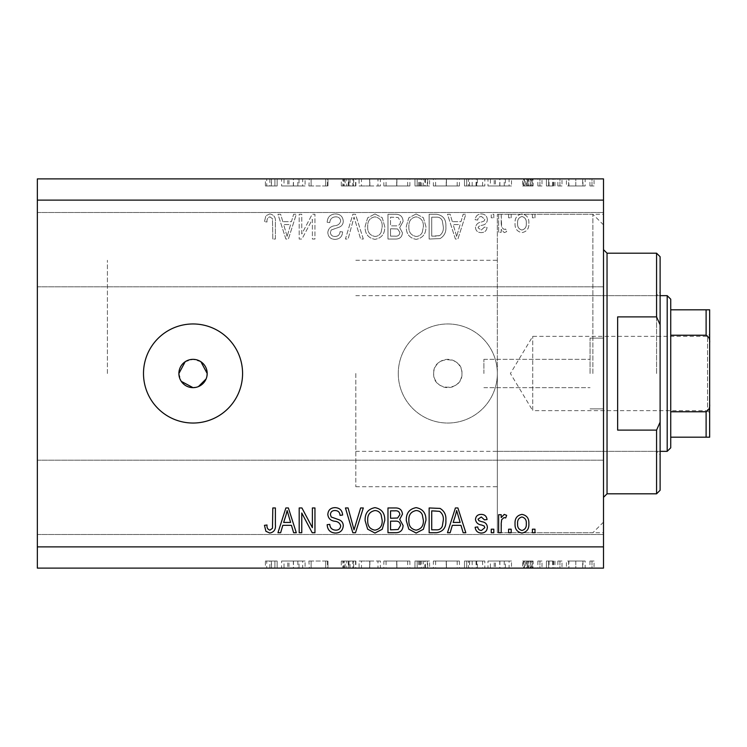 <?xml version="1.0" encoding="UTF-8"?>
<svg xmlns="http://www.w3.org/2000/svg" width="747" height="747" viewBox="0 0 747 747"><rect width="100%" height="100%" fill="white"/><g stroke="black" fill="none" stroke-linecap="round" stroke-linejoin="round"><path stroke-width="0.56" stroke-dasharray="3.73 2.8" d="M433.652 373.5A14.156 14.156 0 0 1 447.808 359.344A14.156 14.156 0 0 1 461.963 373.5C462.832 391.755 432.784 391.764 433.652 373.5C432.774 355.264 462.813 355.208 461.963 373.5A14.156 14.156 0 0 1 447.808 387.656A14.156 14.156 0 0 1 433.652 373.5M178.888 373.5L181.269 381.362M200.906 361.735L193.043 359.344L185.181 361.725M193.043 323.965A49.535 49.535 0 0 0 143.499 373.5A49.535 49.535 0 0 0 193.043 423.035A49.535 49.535 0 0 0 242.579 373.5A49.535 49.535 0 0 0 193.043 323.965M398.272 373.5A49.535 49.535 0 0 1 447.808 323.965A49.535 49.535 0 0 1 497.343 373.5L497.343 214.268L497.343 373.5A49.535 49.535 0 0 1 447.808 423.035A49.535 49.535 0 0 1 398.272 373.5A49.535 49.535 0 0 1 447.808 323.965A49.535 49.535 0 0 1 497.343 373.5L497.343 532.732L497.343 373.5A49.535 49.535 0 0 1 447.808 423.035A49.535 49.535 0 0 1 398.272 373.5M590.055 373.5L590.055 338.12L590.055 373.5M483.897 373.5L483.897 359.344L483.897 373.5M603.501 373.5L603.501 212.503L603.501 373.5M107.409 373.5L107.409 260.273L107.409 373.5M37.35 249.657L37.35 286.811L37.35 249.657M37.35 497.343L37.35 460.189L37.35 497.343M309.37 185.966L327.952 185.966L311.125 185.966L311.125 178.888L327.952 178.888L311.125 178.888L311.125 185.966L308.903 185.966L309.37 178.888M355.899 178.888L341.295 178.888L355.899 178.888L355.899 185.966L348.821 185.966L348.821 178.888L348.821 185.966L341.295 185.966L341.295 178.888M369.868 178.888L359.074 178.888L380.354 178.888L369.868 178.888L369.868 185.966L369.55 178.888M396.9 178.888L383.846 178.888L409.879 178.888L396.9 178.888L396.9 185.966L383.846 185.966L383.846 178.888M446.445 178.888L433.381 178.888L459.424 178.888L446.445 178.888L446.445 185.966L433.381 185.966L433.381 178.888M487.996 178.888L511.499 178.888L487.996 178.888L487.996 185.966L499.752 185.966L499.752 178.888M594.061 185.966L589.934 185.966L591.997 185.966L591.997 178.888L589.934 178.888L594.061 178.888L591.997 178.888L591.997 185.966L594.061 185.966L594.061 178.888M37.35 200.121L37.35 178.888L603.501 178.888L603.501 546.879L37.35 546.879L37.35 200.121L603.501 200.121M566.431 178.888L585.172 178.888L566.431 178.888L566.431 185.966L568.915 185.966L568.915 178.888M561.987 185.966L557.86 185.966L559.923 185.966L559.923 178.888L557.86 178.888L561.987 178.888L559.923 178.888L559.923 185.966L561.987 185.966L561.987 178.888M553.069 185.966L546.431 185.966L548.653 185.966L548.653 178.888L546.431 178.888L555.002 178.888L548.653 178.888L548.653 185.966L548.653 178.888L548.653 185.966L553.069 185.966L553.069 178.888M541.986 185.966L537.859 185.966L539.922 185.966L539.922 178.888L537.859 178.888L541.986 178.888L539.922 178.888L539.922 185.966L541.986 185.966L541.986 178.888M523.563 178.888L533.087 178.888L522.611 178.888L530.865 178.888L523.563 178.888L523.563 185.966L528.138 185.966L528.138 178.888L528.138 185.966L532.77 185.966L532.77 178.888M484.822 178.888L464.503 178.888L484.822 178.888L484.822 185.966L464.503 185.966L464.503 178.888L464.503 185.966L477.361 185.966L477.361 178.888M421.663 178.888L429.572 178.888L421.663 178.888L421.663 185.966L414.958 185.966L414.958 178.888L414.958 185.966L427.667 185.966L427.667 178.888M281.591 178.888L305.093 178.888L281.591 178.888L281.591 185.966L293.338 185.966L293.338 178.888M271.497 178.888L265.4 178.888L271.497 178.888L271.497 185.966L274.924 185.966L274.924 178.888L274.924 185.966L277.146 185.966L277.146 178.888L277.146 185.966L271.366 185.966L271.366 178.888M309.37 561.034L327.952 561.034L311.125 561.034L311.125 568.112L327.952 568.112L311.125 568.112L311.125 561.034L308.903 561.034L309.37 568.112M355.899 568.112L341.295 568.112L355.899 568.112L355.899 561.034L348.821 561.034L348.821 568.112L348.821 561.034L341.295 561.034L341.295 568.112M369.868 568.112L359.074 568.112L380.354 568.112L369.868 568.112L369.868 561.034L369.55 568.112M396.9 568.112L383.846 568.112L409.879 568.112L396.9 568.112L396.9 561.034L383.846 561.034L383.846 568.112M446.445 568.112L433.381 568.112L459.424 568.112L446.445 568.112L446.445 561.034L433.381 561.034L433.381 568.112M487.996 568.112L511.499 568.112L487.996 568.112L487.996 561.034L499.752 561.034L499.752 568.112M594.061 561.034L589.934 561.034L591.997 561.034L591.997 568.112L589.934 568.112L594.061 568.112L591.997 568.112L591.997 561.034L594.061 561.034L594.061 568.112M37.35 546.879L37.35 568.112L603.501 568.112L603.501 546.879M566.431 568.112L585.172 568.112L566.431 568.112L566.431 561.034L568.915 561.034L568.915 568.112M561.987 561.034L557.86 561.034L559.923 561.034L559.923 568.112L557.86 568.112L561.987 568.112L559.923 568.112L559.923 561.034L561.987 561.034L561.987 568.112M553.069 561.034L546.431 561.034L548.653 561.034L548.653 568.112L546.431 568.112L555.002 568.112L548.653 568.112L548.653 561.034L548.653 568.112L548.653 561.034L553.069 561.034L553.069 568.112M541.986 561.034L537.859 561.034L539.922 561.034L539.922 568.112L537.859 568.112L541.986 568.112L539.922 568.112L539.922 561.034L541.986 561.034L541.986 568.112M523.563 568.112L533.087 568.112L522.611 568.112L530.865 568.112L523.563 568.112L523.563 561.034L528.138 561.034L528.138 568.112L528.138 561.034L532.77 561.034L532.77 568.112M484.822 568.112L464.503 568.112L484.822 568.112L484.822 561.034L464.503 561.034L464.503 568.112L464.503 561.034L477.361 561.034L477.361 568.112M421.663 568.112L429.572 568.112L421.663 568.112L421.663 561.034L414.958 561.034L414.958 568.112L414.958 561.034L427.667 561.034L427.667 568.112M281.591 568.112L305.093 568.112L281.591 568.112L281.591 561.034L293.338 561.034L293.338 568.112M271.497 568.112L265.4 568.112L271.497 568.112L271.497 561.034L274.924 561.034L274.924 568.112L274.924 561.034L277.146 561.034L277.146 568.112L277.146 561.034L271.366 561.034L271.366 568.112M301.769 233.988L301.769 214.268L299.192 214.268L299.192 239.04L301.928 239.04L312.386 219.301L312.386 239.04L314.954 239.04L314.954 214.268L312.199 214.268L301.769 233.988L301.769 214.268L299.192 214.268L299.192 239.04L301.928 239.04L312.386 219.301L312.386 239.04L314.954 239.04L314.954 214.268L312.199 214.268L301.769 233.988M343.265 221.159C342.808 216.49 340.202 214.081 335.459 213.95C330.249 214.277 327.494 217.06 327.177 222.317L329.754 222.634C330.081 219.002 332.06 217.069 335.683 216.845C338.662 216.817 340.333 218.236 340.688 221.084C339.922 223.969 337.859 225.529 334.507 225.771C330.473 226.425 328.241 228.694 327.821 232.578C328.194 236.93 330.594 239.199 335.011 239.357C339.717 239.133 342.257 236.668 342.621 231.962L340.044 231.645C339.81 234.735 338.158 236.351 335.095 236.463C332.294 236.51 330.734 235.193 330.398 232.513L331.201 230.001L339.446 227.079C341.958 225.911 343.237 223.941 343.265 221.159C342.808 216.49 340.202 214.081 335.459 213.95C330.249 214.277 327.494 217.06 327.177 222.317L329.754 222.634C330.081 219.002 332.06 217.069 335.683 216.845C338.662 216.817 340.333 218.236 340.688 221.084C339.922 223.969 337.859 225.529 334.507 225.771C330.473 226.425 328.241 228.694 327.821 232.578C328.194 236.93 330.594 239.199 335.011 239.357C339.717 239.133 342.257 236.668 342.621 231.962L340.044 231.645C339.81 234.735 338.158 236.351 335.095 236.463C332.294 236.51 330.734 235.193 330.398 232.513L331.201 230.001L339.446 227.079C341.958 225.911 343.237 223.941 343.265 221.159M363.303 239.04L355.507 214.268L352.845 214.268L345.441 239.04L348.083 239.04L354.041 217.162L360.633 239.04L363.303 239.04L355.507 214.268L352.845 214.268L345.441 239.04L348.083 239.04L354.041 217.162L360.633 239.04L363.303 239.04M374.947 213.95L367.645 217.835L365.134 226.332C364.835 233.699 368.112 238.041 374.966 239.357C381.68 238.078 384.938 233.83 384.761 226.63L382.24 217.732L374.947 213.95L367.645 217.835L365.134 226.332C364.835 233.699 368.112 238.041 374.966 239.357C381.68 238.078 384.938 233.83 384.761 226.63L382.24 217.732L374.947 213.95M416.126 213.95L408.814 217.835L406.312 226.332C406.013 233.699 409.291 238.041 416.135 239.357C422.849 238.078 426.117 233.83 425.93 226.63L423.409 217.732L416.126 213.95L408.814 217.835L406.312 226.332C406.013 233.699 409.291 238.041 416.135 239.357C422.849 238.078 426.117 233.83 425.93 226.63L423.409 217.732L416.126 213.95M452.327 221.672L450.161 214.268L447.481 214.268L455.399 239.04L457.902 239.04L465.82 214.268L463.149 214.268L460.983 221.672L452.327 221.672L450.161 214.268L447.481 214.268L455.399 239.04L457.902 239.04L465.82 214.268L463.149 214.268L460.983 221.672L452.327 221.672M534.983 217.807L534.983 214.268L532.406 214.268L532.406 217.807L534.983 217.807L534.983 214.268L532.406 214.268L532.406 217.807L534.983 217.807M528.867 223.465C529.203 218.096 526.896 214.921 521.957 213.95C517.073 214.903 514.767 218.012 515.038 223.278C514.758 228.563 517.064 231.673 521.957 232.606C526.775 231.691 529.081 228.647 528.867 223.465C529.203 218.096 526.896 214.921 521.957 213.95C517.073 214.903 514.767 218.012 515.038 223.278C514.758 228.563 517.064 231.673 521.957 232.606C526.775 231.691 529.081 228.647 528.867 223.465M511.172 217.807L511.172 214.268L508.604 214.268L508.604 217.807L511.172 217.807L511.172 214.268L508.604 214.268L508.604 217.807L511.172 217.807M501.209 223.605L501.209 214.268L498.632 214.268L498.632 232.289L501.209 232.289L501.209 229.413L504.244 232.606L506.671 231.645L505.71 229.068L503.964 229.394L501.667 227.293L501.209 214.268L498.632 214.268L498.632 232.289L501.209 232.289L501.209 229.413L504.244 232.606L506.671 231.645L505.71 229.068L503.964 229.394L501.667 227.293L501.209 223.605M493.804 217.807L493.804 214.268L491.237 214.268L491.237 217.807L493.804 217.807L493.804 214.268L491.237 214.268L491.237 217.807L493.804 217.807M487.371 219.758C487.091 216.023 485.064 214.09 481.283 213.95C477.66 214.137 475.615 216.07 475.148 219.739L477.725 220.057C477.977 217.807 479.229 216.63 481.46 216.527L484.803 219.319L484.215 220.953L481.787 221.943C478.201 222.382 476.1 224.221 475.475 227.471C475.811 230.851 477.716 232.56 481.18 232.606C484.616 232.55 486.577 230.832 487.053 227.462L484.476 227.135L481.273 230.029L478.043 227.835L478.855 226.332L481.74 225.305C485.205 224.866 487.081 223.017 487.371 219.758C487.091 216.023 485.064 214.09 481.283 213.95C477.66 214.137 475.615 216.07 475.148 219.739L477.725 220.057C477.977 217.807 479.229 216.63 481.46 216.527L484.803 219.319L484.215 220.953L481.787 221.943C478.201 222.382 476.1 224.221 475.475 227.471C475.811 230.851 477.716 232.56 481.18 232.606C484.616 232.55 486.577 230.832 487.053 227.462L484.476 227.135L481.273 230.029L478.043 227.835L478.855 226.332L481.74 225.305C485.205 224.866 487.081 223.017 487.371 219.758M445.875 226.789C446.314 219.459 443.176 215.285 436.453 214.268L429.151 214.268L429.151 239.04L440.067 238.582C444.344 235.996 446.286 232.065 445.875 226.789C446.314 219.459 443.176 215.285 436.453 214.268L429.151 214.268L429.151 239.04L440.067 238.582C444.344 235.996 446.286 232.065 445.875 226.789M403.091 221.542C402.885 216.733 400.383 214.314 395.602 214.268L387.973 214.268L387.973 239.04L395.658 239.04C399.813 239.012 402.082 236.939 402.446 232.812L399.682 227.62L403.091 221.542C402.885 216.733 400.383 214.314 395.602 214.268L387.973 214.268L387.973 239.04L395.658 239.04C399.813 239.012 402.082 236.939 402.446 232.812L399.682 227.62L403.091 221.542M282.805 221.672L280.639 214.268L277.959 214.268L285.877 239.04L288.379 239.04L296.298 214.268L293.627 214.268L291.461 221.672L282.805 221.672L280.639 214.268L277.959 214.268L285.877 239.04L288.379 239.04L296.298 214.268L293.627 214.268L291.461 221.672L282.805 221.672M269.798 213.95L265.923 215.696L264.457 221.672L267.024 221.99C266.707 219.31 267.669 217.592 269.91 216.845L272.478 218.712L272.814 239.04L275.391 239.04L275.391 222.223C275.886 217.545 274.018 214.791 269.798 213.95L265.923 215.696L264.457 221.672L267.024 221.99C266.707 219.31 267.669 217.592 269.91 216.845L272.478 218.712L272.814 239.04L275.391 239.04L275.391 222.223C275.886 217.545 274.018 214.791 269.798 213.95M195.807 387.376L198.459 386.572M206.116 378.916L206.919 376.273M526.299 223.288C526.598 226.92 525.132 229.17 521.892 230.029C518.735 229.105 517.307 226.855 517.606 223.288C517.307 219.646 518.773 217.396 522.022 216.527C525.169 217.461 526.598 219.721 526.299 223.288C526.598 226.92 525.132 229.17 521.892 230.029C518.735 229.105 517.307 226.855 517.606 223.288C517.307 219.646 518.773 217.396 522.022 216.527C525.169 217.461 526.598 219.721 526.299 223.288M456.65 236.463L453.168 224.567L460.133 224.567L456.65 236.463L453.168 224.567L460.133 224.567L456.65 236.463M436.071 236.145L431.719 236.145L431.719 217.162L436.145 217.162C439.096 216.947 441.15 218.152 442.317 220.776L443.307 226.827C443.653 230.562 442.411 233.503 439.572 235.65L431.719 236.145L431.719 217.162L436.145 217.162C439.096 216.947 441.15 218.152 442.317 220.776L443.307 226.827C443.653 230.562 442.411 233.503 439.572 235.65L436.071 236.145M422.288 232.308C421.065 234.913 419.02 236.304 416.154 236.463C410.915 235.398 408.488 232.009 408.88 226.285C408.721 220.953 411.13 217.807 416.098 216.845C421.224 217.881 423.642 221.168 423.362 226.705L422.288 232.308C421.065 234.913 419.02 236.304 416.154 236.463C410.915 235.398 408.488 232.009 408.88 226.285C408.721 220.953 411.13 217.807 416.098 216.845C421.224 217.881 423.642 221.168 423.362 226.705L422.288 232.308M395.294 225.855L390.55 225.855L390.55 217.162L398.151 217.48L400.523 221.523C400.243 224.623 398.496 226.061 395.294 225.855L390.55 225.855L390.55 217.162L398.151 217.48L400.523 221.523C400.243 224.623 398.496 226.061 395.294 225.855M394.761 236.145L390.55 236.145L390.55 228.75L397.628 228.984L399.878 232.401C399.542 235.286 397.834 236.538 394.761 236.145L390.55 236.145L390.55 228.75L397.628 228.984L399.878 232.401C399.542 235.286 397.834 236.538 394.761 236.145M381.11 232.308C379.887 234.913 377.842 236.304 374.985 236.463C369.737 235.398 367.309 232.009 367.711 226.285C367.543 220.953 369.952 217.807 374.929 216.845C380.046 217.881 382.464 221.168 382.184 226.705L381.11 232.308C379.887 234.913 377.842 236.304 374.985 236.463C369.737 235.398 367.309 232.009 367.711 226.285C367.543 220.953 369.952 217.807 374.929 216.845C380.046 217.881 382.464 221.168 382.184 226.705L381.11 232.308M287.128 236.463L283.645 224.567L290.611 224.567L287.128 236.463L283.645 224.567L290.611 224.567L287.128 236.463M534.983 532.732L532.406 532.732L532.406 529.193L534.983 529.193L534.983 532.732M521.957 533.05C517.073 532.097 514.767 528.988 515.038 523.722C514.758 518.437 517.064 515.327 521.957 514.394C526.775 515.309 529.081 518.353 528.867 523.535C529.203 528.904 526.896 532.079 521.957 533.05M526.299 523.712C526.598 520.08 525.132 517.83 521.892 516.971C518.735 517.895 517.307 520.145 517.606 523.712C517.307 527.354 518.773 529.604 522.022 530.473C525.169 529.539 526.598 527.279 526.299 523.712M511.172 532.732L508.604 532.732L508.604 529.193L511.172 529.193L511.172 532.732M501.209 532.732L498.632 532.732L498.632 514.711L501.209 514.711L501.209 517.587L504.244 514.394L506.671 515.355L505.71 517.932L503.964 517.606L501.667 519.707L501.209 532.732M493.804 532.732L491.237 532.732L491.237 529.193L493.804 529.193L493.804 532.732M481.283 533.05C477.66 532.863 475.615 530.93 475.148 527.261L477.725 526.943C477.977 529.193 479.229 530.37 481.46 530.473L484.803 527.681L484.215 526.047L481.787 525.057C478.201 524.618 476.1 522.779 475.475 519.529C475.811 516.149 477.716 514.44 481.18 514.394C484.616 514.45 486.577 516.168 487.053 519.538L484.476 519.865L481.273 516.971L478.043 519.165L478.855 520.668L481.74 521.695C485.205 522.134 487.081 523.983 487.371 527.242C487.091 530.977 485.064 532.91 481.283 533.05M450.161 532.732L447.481 532.732L455.399 507.96L457.902 507.96L465.82 532.732L463.149 532.732L460.983 525.328L452.327 525.328L450.161 532.732M456.65 510.537L453.168 522.433L460.133 522.433L456.65 510.537M436.453 532.732L429.151 532.732L429.151 507.96L440.067 508.418C444.344 511.004 446.286 514.935 445.875 520.211C446.314 527.541 443.176 531.715 436.453 532.732M436.071 510.855L431.719 510.855L431.719 529.838L436.145 529.838C439.096 530.053 441.15 528.848 442.317 526.224L443.307 520.173C443.653 516.438 442.411 513.497 439.572 511.35L436.071 510.855M408.814 529.165L406.312 520.668C406.013 513.301 409.291 508.959 416.135 507.643C422.849 508.922 426.117 513.17 425.93 520.37L423.409 529.268L416.126 533.05L408.814 529.165M422.288 514.692C421.065 512.087 419.02 510.696 416.154 510.537C410.915 511.602 408.488 514.991 408.88 520.715C408.721 526.047 411.13 529.193 416.098 530.155C421.224 529.119 423.642 525.832 423.362 520.295L422.288 514.692M395.602 532.732L387.973 532.732L387.973 507.96L395.658 507.96C399.813 507.988 402.082 510.061 402.446 514.188L399.682 519.38L403.091 525.458C402.885 530.267 400.383 532.686 395.602 532.732M395.294 521.145L390.55 521.145L390.55 529.838L398.151 529.52L400.523 525.477C400.243 522.377 398.496 520.939 395.294 521.145M394.761 510.855L390.55 510.855L390.55 518.25L397.628 518.016L399.878 514.599C399.542 511.714 397.834 510.462 394.761 510.855M367.645 529.165L365.134 520.668C364.835 513.301 368.112 508.959 374.966 507.643C381.68 508.922 384.938 513.17 384.761 520.37L382.24 529.268L374.947 533.05L367.645 529.165M381.11 514.692C379.887 512.087 377.842 510.696 374.985 510.537C369.737 511.602 367.309 514.991 367.711 520.715C367.543 526.047 369.952 529.193 374.929 530.155C380.046 529.119 382.464 525.832 382.184 520.295L381.11 514.692M355.507 532.732L352.845 532.732L345.441 507.96L348.083 507.96L354.041 529.838L360.633 507.96L363.303 507.96L355.507 532.732M335.459 533.05C330.249 532.723 327.494 529.94 327.177 524.683L329.754 524.366C330.081 527.998 332.06 529.931 335.683 530.155C338.662 530.183 340.333 528.764 340.688 525.916C339.922 523.031 337.859 521.471 334.507 521.229C330.473 520.575 328.241 518.306 327.821 514.422C328.194 510.07 330.594 507.801 335.011 507.643C339.717 507.867 342.257 510.332 342.621 515.038L340.044 515.355C339.81 512.265 338.158 510.649 335.095 510.537C332.294 510.49 330.734 511.807 330.398 514.487L331.201 516.999L339.446 519.921C341.958 521.089 343.237 523.059 343.265 525.841C342.808 530.51 340.202 532.919 335.459 533.05M301.769 532.732L299.192 532.732L299.192 507.96L301.928 507.96L312.386 527.699L312.386 507.96L314.954 507.96L314.954 532.732L312.199 532.732L301.769 513.012L301.769 532.732M280.639 532.732L277.959 532.732L285.877 507.96L288.379 507.96L296.298 532.732L293.627 532.732L291.461 525.328L282.805 525.328L280.639 532.732M287.128 510.537L283.645 522.433L290.611 522.433L287.128 510.537M265.923 531.304L264.457 525.328L267.024 525.01C266.707 527.69 267.669 529.408 269.91 530.155L272.478 528.288L272.814 507.96L275.391 507.96L275.391 524.777C275.886 529.455 274.018 532.209 269.798 533.05L265.923 531.304M589.934 561.034L589.934 568.112M568.915 561.034L575.816 561.034L575.816 568.112L582.949 568.112L568.654 568.112L575.806 568.112L575.816 561.034L582.688 561.034L582.688 568.112M582.688 561.034L585.172 561.034L585.172 568.112M585.172 561.034L566.431 561.034M575.806 561.034L568.654 561.034L575.806 561.034L575.806 568.112L575.806 561.034M582.949 561.034L582.949 568.112M568.654 561.034L568.654 568.112M557.86 561.034L557.86 568.112M546.431 561.034L546.431 568.112L546.431 561.034M555.002 561.034L555.002 568.112M553.779 561.034L553.779 568.112M552.649 561.034L552.649 568.112M549.045 561.034L549.045 568.112M537.859 561.034L537.859 568.112M532.77 561.034L531.266 561.034L531.266 568.112M531.266 561.034L525.785 561.034L525.785 568.112M525.785 561.034L526.402 561.034L526.402 568.112M526.402 561.034L528.988 561.034L528.988 568.112M528.988 561.034L532.247 561.034L532.247 568.112M532.247 561.034L533.087 561.034L533.087 568.112M533.087 561.034L527.784 561.034L527.784 568.112M527.784 561.034L522.611 561.034L522.611 568.112M522.611 561.034L524.086 561.034L524.086 568.112M524.086 561.034L527.671 561.034L527.671 568.112M527.671 561.034L530.865 561.034L530.865 568.112M530.865 561.034L530.258 561.034L530.258 568.112M530.258 561.034L527.513 561.034L527.513 568.112M527.513 561.034L524.394 561.034L524.394 568.112M524.394 561.034L523.563 561.034M499.752 561.034L500.07 568.112M500.07 561.034L511.499 561.034L511.499 568.112M511.499 561.034L509.081 561.034L509.081 568.112M509.081 561.034L505.42 561.034L505.42 568.112M505.42 561.034L494.197 561.034L494.197 568.112M494.197 561.034L490.424 561.034L490.424 568.112M490.424 561.034L487.996 561.034M495.401 561.034L504.253 561.034L495.401 561.034L495.401 568.112L504.253 568.112L495.401 568.112M504.253 561.034L504.253 568.112M499.883 561.034L499.883 568.112M477.361 561.034L484.822 561.034M468.462 561.034L482.599 561.034L468.462 561.034L468.462 568.112L466.726 568.112L482.599 568.112L468.462 568.112M466.726 561.034L466.726 568.112L466.726 561.034M476.072 561.034L476.072 568.112M482.599 561.034L482.599 568.112M476.651 561.034L476.651 568.112M433.381 561.034L446.239 561.034L446.239 568.112M446.239 561.034L459.424 561.034L459.424 568.112M459.424 561.034L446.445 561.034M446.351 561.034L457.201 561.034L435.604 561.034L446.351 561.034L446.351 568.112L457.201 568.112L435.604 568.112L446.351 568.112L446.351 561.034M457.201 561.034L457.201 568.112M435.604 561.034L435.604 568.112M427.667 561.034L424.8 561.034L424.8 568.112M424.8 561.034L429.572 561.034L429.572 568.112M429.572 561.034L421.663 561.034M423.297 561.034L417.19 561.034L427.349 561.034L423.297 561.034L423.297 568.112L417.19 568.112L423.297 568.112M425.445 561.034L417.19 561.034L425.445 561.034L425.445 568.112M420.206 561.034L420.206 568.112M417.19 561.034L417.19 568.112L417.19 561.034M418.675 561.034L418.675 568.112M427.349 561.034L427.349 568.112M420.356 561.034L420.356 568.112M383.846 561.034L396.704 561.034L396.704 568.112M396.704 561.034L409.879 561.034L409.879 568.112M409.879 561.034L396.9 561.034M396.816 561.034L407.657 561.034L386.068 561.034L396.816 561.034L396.816 568.112L407.657 568.112L386.068 568.112L396.816 568.112L396.816 561.034M407.657 561.034L407.657 568.112M386.068 561.034L386.068 568.112M369.55 561.034L359.074 561.034L359.074 568.112M359.074 561.034L361.455 561.034L361.455 568.112M361.455 561.034L369.709 561.034L369.709 568.112M369.709 561.034L377.973 561.034L377.973 568.112M377.973 561.034L380.354 561.034L380.354 568.112M380.354 561.034L369.868 561.034M341.295 561.034L343.387 561.034L343.387 568.112M343.387 561.034L353.676 561.034L353.676 568.112M353.676 561.034L352.789 561.034L352.789 568.112M352.789 561.034L344.264 561.034L344.264 568.112M344.264 561.034L342.882 561.034L342.882 568.112M342.882 561.034L348.98 561.034L348.98 568.112M348.98 561.034L355.581 561.034L355.581 568.112M355.581 561.034L353.574 561.034L353.574 568.112M353.574 561.034L348.737 561.034L348.737 568.112M348.737 561.034L345.105 561.034L345.105 568.112M345.105 561.034L346.739 561.034L346.739 568.112M346.739 561.034L350.063 561.034L350.063 568.112M350.063 561.034L355.899 561.034M325.729 561.034L325.729 568.112L325.729 561.034M327.952 561.034L327.952 568.112L327.952 561.034M327.447 561.034L327.447 568.112M293.338 561.034L293.655 568.112M293.655 561.034L305.093 561.034L305.093 568.112M305.093 561.034L302.675 561.034L302.675 568.112M302.675 561.034L299.015 561.034L299.015 568.112M299.015 561.034L287.782 561.034L287.782 568.112M287.782 561.034L284.019 561.034L284.019 568.112M284.019 561.034L281.591 561.034M288.986 561.034L297.838 561.034L288.986 561.034L288.986 568.112L297.838 568.112L288.986 568.112M297.838 561.034L297.838 568.112M293.478 561.034L293.478 568.112M271.366 561.034L265.4 561.034L265.4 568.112M265.4 561.034L266.707 561.034L266.707 568.112M266.707 561.034L269.872 561.034L269.872 568.112M269.872 561.034L271.497 561.034M589.934 185.966L589.934 178.888M568.915 185.966L575.816 185.966L575.816 178.888L582.949 178.888L568.654 178.888L575.806 178.888L575.816 185.966L582.688 185.966L582.688 178.888M582.688 185.966L585.172 185.966L585.172 178.888M585.172 185.966L566.431 185.966M575.806 185.966L568.654 185.966L575.806 185.966L575.806 178.888L575.806 185.966M582.949 185.966L582.949 178.888M568.654 185.966L568.654 178.888M557.86 185.966L557.86 178.888M546.431 185.966L546.431 178.888L546.431 185.966M555.002 185.966L555.002 178.888M553.779 185.966L553.779 178.888M552.649 185.966L552.649 178.888M549.045 185.966L549.045 178.888M537.859 185.966L537.859 178.888M532.77 185.966L531.266 185.966L531.266 178.888M531.266 185.966L525.785 185.966L525.785 178.888M525.785 185.966L526.402 185.966L526.402 178.888M526.402 185.966L528.988 185.966L528.988 178.888M528.988 185.966L532.247 185.966L532.247 178.888M532.247 185.966L533.087 185.966L533.087 178.888M533.087 185.966L527.784 185.966L527.784 178.888M527.784 185.966L522.611 185.966L522.611 178.888M522.611 185.966L524.086 185.966L524.086 178.888M524.086 185.966L527.671 185.966L527.671 178.888M527.671 185.966L530.865 185.966L530.865 178.888M530.865 185.966L530.258 185.966L530.258 178.888M530.258 185.966L527.513 185.966L527.513 178.888M527.513 185.966L524.394 185.966L524.394 178.888M524.394 185.966L523.563 185.966M499.752 185.966L500.07 178.888M500.07 185.966L511.499 185.966L511.499 178.888M511.499 185.966L509.081 185.966L509.081 178.888M509.081 185.966L505.42 185.966L505.42 178.888M505.42 185.966L494.197 185.966L494.197 178.888M494.197 185.966L490.424 185.966L490.424 178.888M490.424 185.966L487.996 185.966M495.401 185.966L504.253 185.966L495.401 185.966L495.401 178.888L504.253 178.888L495.401 178.888M504.253 185.966L504.253 178.888M499.883 185.966L499.883 178.888M477.361 185.966L484.822 185.966M468.462 185.966L482.599 185.966L468.462 185.966L468.462 178.888L466.726 178.888L482.599 178.888L468.462 178.888M466.726 185.966L466.726 178.888L466.726 185.966M476.072 185.966L476.072 178.888M482.599 185.966L482.599 178.888M476.651 185.966L476.651 178.888M433.381 185.966L446.239 185.966L446.239 178.888M446.239 185.966L459.424 185.966L459.424 178.888M459.424 185.966L446.445 185.966M446.351 185.966L457.201 185.966L435.604 185.966L446.351 185.966L446.351 178.888L457.201 178.888L435.604 178.888L446.351 178.888L446.351 185.966M457.201 185.966L457.201 178.888M435.604 185.966L435.604 178.888M427.667 185.966L424.8 185.966L424.8 178.888M424.8 185.966L429.572 185.966L429.572 178.888M429.572 185.966L421.663 185.966M423.297 185.966L417.19 185.966L427.349 185.966L423.297 185.966L423.297 178.888L417.19 178.888L423.297 178.888M425.445 185.966L417.19 185.966L425.445 185.966L425.445 178.888M420.206 185.966L420.206 178.888M417.19 185.966L417.19 178.888L417.19 185.966M418.675 185.966L418.675 178.888M427.349 185.966L427.349 178.888M420.356 185.966L420.356 178.888M383.846 185.966L396.704 185.966L396.704 178.888M396.704 185.966L409.879 185.966L409.879 178.888M409.879 185.966L396.9 185.966M396.816 185.966L407.657 185.966L386.068 185.966L396.816 185.966L396.816 178.888L407.657 178.888L386.068 178.888L396.816 178.888L396.816 185.966M407.657 185.966L407.657 178.888M386.068 185.966L386.068 178.888M369.55 185.966L359.074 185.966L359.074 178.888M359.074 185.966L361.455 185.966L361.455 178.888M361.455 185.966L369.709 185.966L369.709 178.888M369.709 185.966L377.973 185.966L377.973 178.888M377.973 185.966L380.354 185.966L380.354 178.888M380.354 185.966L369.868 185.966M341.295 185.966L343.387 185.966L343.387 178.888M343.387 185.966L353.676 185.966L353.676 178.888M353.676 185.966L352.789 185.966L352.789 178.888M352.789 185.966L344.264 185.966L344.264 178.888M344.264 185.966L342.882 185.966L342.882 178.888M342.882 185.966L348.98 185.966L348.98 178.888M348.98 185.966L355.581 185.966L355.581 178.888M355.581 185.966L353.574 185.966L353.574 178.888M353.574 185.966L348.737 185.966L348.737 178.888M348.737 185.966L345.105 185.966L345.105 178.888M345.105 185.966L346.739 185.966L346.739 178.888M346.739 185.966L350.063 185.966L350.063 178.888M350.063 185.966L355.899 185.966M325.729 185.966L325.729 178.888L325.729 185.966M327.952 185.966L327.952 178.888L327.952 185.966M327.447 185.966L327.447 178.888M293.338 185.966L293.655 178.888M293.655 185.966L305.093 185.966L305.093 178.888M305.093 185.966L302.675 185.966L302.675 178.888M302.675 185.966L299.015 185.966L299.015 178.888M299.015 185.966L287.782 185.966L287.782 178.888M287.782 185.966L284.019 185.966L284.019 178.888M284.019 185.966L281.591 185.966M288.986 185.966L297.838 185.966L288.986 185.966L288.986 178.888L297.838 178.888L288.986 178.888M297.838 185.966L297.838 178.888M293.478 185.966L293.478 178.888M271.366 185.966L265.4 185.966L265.4 178.888M265.4 185.966L266.707 185.966L266.707 178.888M266.707 185.966L269.872 185.966L269.872 178.888M269.872 185.966L271.497 185.966M660.115 373.5L660.115 292.114L660.115 373.5M656.576 373.5L656.576 295.653L656.576 373.5M497.343 373.5L497.343 214.268L497.343 373.5M592.885 373.5L592.885 214.268L592.885 373.5M656.576 493.804L656.576 430.113L617.648 430.113L617.648 316.887L656.576 316.887L656.576 253.196M660.115 490.265L660.115 256.735M656.576 430.113L660.115 422.148M660.115 324.852L656.576 316.887M617.648 430.113L617.648 316.887L617.648 430.113M709.65 334.226L709.65 412.774L707.53 410.654L707.53 336.346L707.53 410.654L532.732 410.654L532.732 336.346L532.732 410.654L510.406 373.5L532.732 336.346L707.53 336.346L709.65 334.226M667.192 295.653L667.192 451.347M670.731 447.808L670.731 299.192M355.805 373.5L355.805 486.727L355.805 373.5M670.731 437.191L706.111 437.191L706.111 411.774C708.838 410.243 710.014 407.769 709.65 404.351L709.65 309.809M670.731 335.226L706.111 335.226C708.828 336.729 710.005 339.213 709.65 342.649M670.731 411.774L706.111 411.774M670.731 309.809L706.111 309.809L706.111 335.226M709.65 437.191L709.65 404.351M548.653 561.034L548.653 568.112M472.179 561.034L472.179 568.112M469.499 561.034L469.499 568.112M469.564 561.034L469.564 568.112M419.795 561.034L419.795 568.112M418.656 561.034L418.656 568.112M348.326 561.034L348.326 568.112M548.653 185.966L548.653 178.888M472.179 185.966L472.179 178.888M469.499 185.966L469.499 178.888M469.564 185.966L469.564 178.888M419.795 185.966L419.795 178.888M418.656 185.966L418.656 178.888M348.326 185.966L348.326 178.888M607.04 493.804L607.04 253.196M483.897 359.344L590.055 359.344L483.897 359.344M590.055 338.12L603.501 338.12L590.055 338.12M355.805 260.273L497.343 260.273M603.501 224.884L592.885 214.268L497.343 214.268L603.501 214.268M37.35 212.503L603.501 212.503L37.35 212.503M37.35 460.189L603.501 460.189L37.35 460.189M37.35 534.497L603.501 534.497L37.35 534.497M37.35 286.811L603.501 286.811L37.35 286.811M603.501 522.116L592.885 532.732L497.343 532.732L603.501 532.732M355.805 486.727L497.343 486.727M590.055 408.88L603.501 408.88L590.055 408.88M483.897 387.656L590.055 387.656L483.897 387.656M497.343 295.653L656.576 295.653L660.115 292.114M497.343 451.347L656.576 451.347L660.115 454.886M660.115 451.347L355.805 451.347M660.115 295.653L355.805 295.653"/><path stroke-width="1.12" d="M181.269 381.362L193.043 387.656L195.807 387.376M193.043 359.344A14.156 14.156 0 0 0 178.888 373.5A14.156 14.156 0 0 0 193.043 387.656A14.156 14.156 0 0 0 207.19 373.5A14.156 14.156 0 0 0 193.043 359.344M185.181 361.725L178.888 373.5M193.043 323.965A49.535 49.535 0 0 0 143.499 373.5A49.535 49.535 0 0 0 193.043 423.035A49.535 49.535 0 0 0 242.579 373.5A49.535 49.535 0 0 0 193.043 323.965M206.919 376.273L207.19 373.5L200.906 361.735M603.501 200.121L37.35 200.121L37.35 178.888L603.501 178.888L603.501 568.112L37.35 568.112L37.35 546.879L603.501 546.879M301.769 513.012L301.769 532.732L299.192 532.732L299.192 507.96L301.928 507.96L312.386 527.699L312.386 507.96L314.954 507.96L314.954 532.732L312.199 532.732L301.769 513.012M343.265 525.841C342.808 530.51 340.202 532.919 335.459 533.05C330.249 532.723 327.494 529.94 327.177 524.683L329.754 524.366C330.081 527.998 332.06 529.931 335.683 530.155C338.662 530.183 340.333 528.764 340.688 525.916C339.922 523.031 337.859 521.471 334.507 521.229C330.473 520.575 328.241 518.306 327.821 514.422C328.194 510.07 330.594 507.801 335.011 507.643C339.717 507.867 342.257 510.332 342.621 515.038L340.044 515.355C339.81 512.265 338.158 510.649 335.095 510.537C332.294 510.49 330.734 511.807 330.398 514.487L331.201 516.999L339.446 519.921C341.958 521.089 343.237 523.059 343.265 525.841M363.303 507.96L355.507 532.732L352.845 532.732L345.441 507.96L348.083 507.96L354.041 529.838L360.633 507.96L363.303 507.96M374.947 533.05L367.645 529.165L365.134 520.668C364.835 513.301 368.112 508.959 374.966 507.643C381.68 508.922 384.938 513.17 384.761 520.37L382.24 529.268L374.947 533.05M416.126 533.05L408.814 529.165L406.312 520.668C406.013 513.301 409.291 508.959 416.135 507.643C422.849 508.922 426.117 513.17 425.93 520.37L423.409 529.268L416.126 533.05M452.327 525.328L450.161 532.732L447.481 532.732L455.399 507.96L457.902 507.96L465.82 532.732L463.149 532.732L460.983 525.328L452.327 525.328M534.983 529.193L534.983 532.732L532.406 532.732L532.406 529.193L534.983 529.193M37.35 200.121L37.35 546.879M528.867 523.535C529.203 528.904 526.896 532.079 521.957 533.05C517.073 532.097 514.767 528.988 515.038 523.722C514.758 518.437 517.064 515.327 521.957 514.394C526.775 515.309 529.081 518.353 528.867 523.535M511.172 529.193L511.172 532.732L508.604 532.732L508.604 529.193L511.172 529.193M501.209 523.395L501.209 532.732L498.632 532.732L498.632 514.711L501.209 514.711L501.209 517.587L504.244 514.394L506.671 515.355L505.71 517.932L503.964 517.606L501.667 519.707L501.209 523.395M493.804 529.193L493.804 532.732L491.237 532.732L491.237 529.193L493.804 529.193M487.371 527.242C487.091 530.977 485.064 532.91 481.283 533.05C477.66 532.863 475.615 530.93 475.148 527.261L477.725 526.943C477.977 529.193 479.229 530.37 481.46 530.473L484.803 527.681L484.215 526.047L481.787 525.057C478.201 524.618 476.1 522.779 475.475 519.529C475.811 516.149 477.716 514.44 481.18 514.394C484.616 514.45 486.577 516.168 487.053 519.538L484.476 519.865L481.273 516.971L478.043 519.165L478.855 520.668L481.74 521.695C485.205 522.134 487.081 523.983 487.371 527.242M445.875 520.211C446.314 527.541 443.176 531.715 436.453 532.732L429.151 532.732L429.151 507.96L440.067 508.418C444.344 511.004 446.286 514.935 445.875 520.211M403.091 525.458C402.885 530.267 400.383 532.686 395.602 532.732L387.973 532.732L387.973 507.96L395.658 507.96C399.813 507.988 402.082 510.061 402.446 514.188L399.682 519.38L403.091 525.458M282.805 525.328L280.639 532.732L277.959 532.732L285.877 507.96L288.379 507.96L296.298 532.732L293.627 532.732L291.461 525.328L282.805 525.328M269.798 533.05L265.923 531.304L264.457 525.328L267.024 525.01C266.707 527.69 267.669 529.408 269.91 530.155L272.478 528.288L272.814 507.96L275.391 507.96L275.391 524.777C275.886 529.455 274.018 532.209 269.798 533.05M198.459 386.572L206.116 378.916M521.892 516.971C518.735 517.895 517.307 520.145 517.606 523.712C517.307 527.354 518.773 529.604 522.022 530.473C525.169 529.539 526.598 527.279 526.299 523.712C526.598 520.08 525.132 517.83 521.892 516.971M455.502 515.225L453.168 522.433L460.133 522.433L456.65 510.537L455.502 515.225M431.719 510.855L431.719 529.838L436.145 529.838C439.096 530.053 441.15 528.848 442.317 526.224L443.307 520.173C443.653 516.438 442.411 513.497 439.572 511.35L431.719 510.855M416.154 510.537C410.915 511.602 408.488 514.991 408.88 520.715C408.721 526.047 411.13 529.193 416.098 530.155C421.224 529.119 423.642 525.832 423.362 520.295L422.288 514.692C421.065 512.087 419.02 510.696 416.154 510.537M390.55 510.855L390.55 518.25L397.628 518.016L399.878 514.599C399.542 511.714 397.834 510.462 394.761 510.855L390.55 510.855M390.55 521.145L390.55 529.838L398.151 529.52L400.523 525.477C400.243 522.377 398.496 520.939 395.294 521.145L390.55 521.145M374.985 510.537C369.737 511.602 367.309 514.991 367.711 520.715C367.543 526.047 369.952 529.193 374.929 530.155C380.046 529.119 382.464 525.832 382.184 520.295L381.11 514.692C379.887 512.087 377.842 510.696 374.985 510.537M285.98 515.225L283.645 522.433L290.611 522.433L287.128 510.537L285.98 515.225M656.576 316.887L656.576 253.196L660.115 256.735L660.115 324.852L656.576 316.887L617.648 316.887L617.648 430.113L656.576 430.113L660.115 422.148L660.115 490.265L656.576 493.804L656.576 430.113M660.115 422.148L660.115 324.852M709.65 412.774L709.65 334.226M667.192 295.653L670.731 299.192L670.731 447.808L667.192 451.347L667.192 295.653L660.115 295.653M670.731 309.809L709.65 309.809L709.65 437.191L706.111 437.191L709.65 437.191M709.65 342.649C710.014 339.231 708.838 336.757 706.111 335.226L706.111 309.809M670.731 335.226L706.111 335.226M670.731 411.774L706.111 411.774C708.828 410.271 710.005 407.787 709.65 404.351M670.731 437.191L706.111 437.191L706.111 411.774M709.65 309.809L708.548 309.809M656.576 253.196L607.04 253.196L607.04 493.804L603.501 497.343M607.04 253.196L603.501 249.657M656.576 493.804L607.04 493.804M667.192 451.347L660.115 451.347"/></g></svg>
